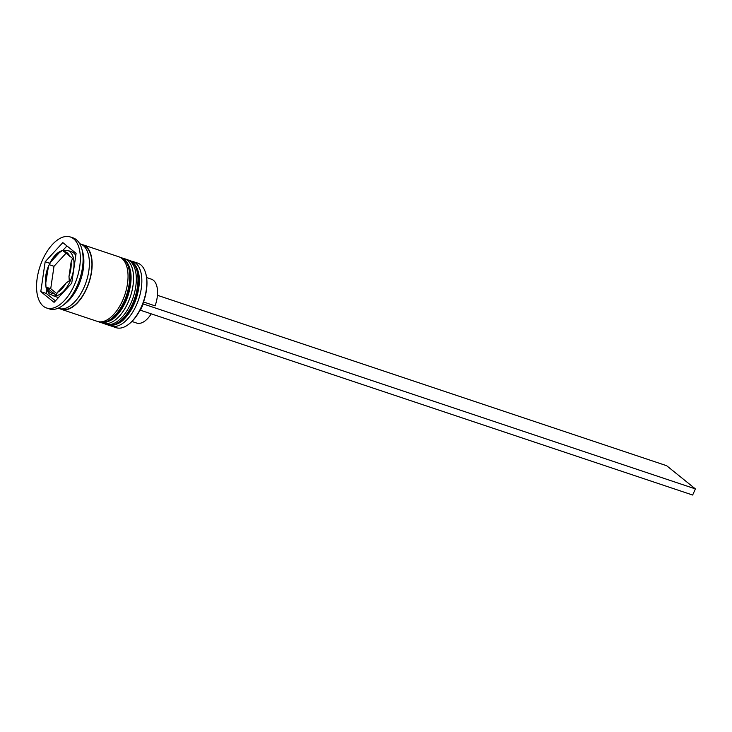 <?xml version="1.0" encoding="UTF-8"?>
<svg xmlns="http://www.w3.org/2000/svg" width="732" height="732" viewBox="0 0 732 732"><rect width="100%" height="100%" fill="white"/><g stroke="black" fill="none" stroke-linecap="round" stroke-linejoin="round"><path stroke-width="1.1" d="M56.611 293.44L50.728 288.692L46.07 287.136L56.035 295.17L57.526 292.315L66.045 283.074L69.275 280.804L68.991 276.513L71.105 262.111L72.559 258.405L62.595 250.371L59.365 252.641L50.847 261.873L48.513 265.99L45.787 282.845L45.997 287.264C47.818 291.958 49.154 294.273 50.005 294.227L56.401 296.918A23.827 12.343 -71.5 0 0 58.761 297.247M75.78 255.523A23.827 12.343 -71.5 0 0 73.603 252.879A23.827 12.343 -71.5 0 0 71.526 251.726L67.664 250.435A23.827 12.343 108.5 0 1 69.741 251.588A23.827 12.343 108.5 0 1 71.031 279.075A23.827 12.343 108.5 0 1 52.539 295.627M111.145 326.005L116.114 327.671A34.038 17.632 -71.5 0 0 128.448 324.468A34.038 17.632 -71.5 0 0 145.641 273.091A34.038 17.632 -71.5 0 0 140.681 264.755A34.038 17.632 -71.5 0 0 137.717 263.117L132.748 261.452A34.038 17.632 108.5 0 1 135.713 263.09A34.038 17.632 108.5 0 1 137.561 302.362A34.038 17.632 108.5 0 1 111.145 326.005A34.038 17.632 108.5 0 1 109.599 325.328M131.101 261.068A34.038 17.632 108.5 0 1 132.748 261.452M122.82 258.295A34.038 17.632 108.5 0 1 124.467 258.68A34.038 17.632 108.5 0 1 127.432 260.317A34.038 17.632 108.5 0 1 129.28 299.589A34.038 17.632 108.5 0 1 102.864 323.233A34.038 17.632 108.5 0 1 101.318 322.556M46.564 307.98L49.328 308.904A37.442 19.398 -71.5 0 0 62.888 305.381A37.442 19.398 -71.5 0 0 81.801 248.871A37.442 19.398 -71.5 0 0 76.348 239.703A37.442 19.398 -71.5 0 0 73.09 237.891L70.327 236.967A37.442 19.398 -71.5 0 0 41.267 262.98A37.442 19.398 -71.5 0 0 43.298 306.177A37.442 19.398 -71.5 0 0 46.564 307.98A37.442 19.398 -71.5 0 0 75.625 281.976A37.442 19.398 -71.5 0 0 73.593 238.778A37.442 19.398 -71.5 0 0 70.327 236.967M102.864 323.233L105.618 324.157A34.038 17.632 -71.5 0 0 132.044 300.513A34.038 17.632 -71.5 0 0 130.195 261.242A34.038 17.632 -71.5 0 0 127.222 259.604L124.467 258.68M60.106 308.803A34.038 17.632 -71.5 0 0 61.451 309.371L97.338 321.385A34.038 17.632 -71.5 0 0 123.763 297.741A34.038 17.632 -71.5 0 0 121.905 258.469A34.038 17.632 -71.5 0 0 118.941 256.831L83.055 244.817A34.038 17.632 -71.5 0 0 81.636 244.47M61.451 309.371A34.038 17.632 -71.5 0 0 87.867 285.736A34.038 17.632 -71.5 0 0 86.019 246.455A34.038 17.632 -71.5 0 0 83.055 244.817M58.066 308.245L58.688 308.447A34.038 17.632 -71.5 0 0 85.104 284.812A34.038 17.632 -71.5 0 0 83.256 245.531A34.038 17.632 -71.5 0 0 80.291 243.893L79.669 243.683M143.536 301.996L155.083 305.857A23.15 11.986 -71.5 0 0 153.4 280.283A23.15 11.986 -71.5 0 0 151.378 279.167L146.61 277.574M145.723 273.411A33.352 17.275 108.5 0 1 145.814 273.722A33.352 17.275 108.5 0 1 142.859 303.817L695.4 488.903L666.651 465.708L157.444 295.298M142.859 303.817A33.352 17.275 -71.5 0 1 140.105 309.947A33.352 17.275 108.5 0 1 128.969 324.066A33.352 17.275 108.5 0 1 128.704 324.267M62.824 242.612L45.164 261.763L40.791 291.629L54.067 302.343L71.727 283.192L76.101 253.327L62.824 242.612M62.888 305.381L65.496 303.396A34.038 17.632 -71.5 0 0 82.689 252.028L81.801 248.871M49.739 263.291L45.164 261.763M66.96 245.952L62.979 250.271M46.848 289.835L46.308 293.477L55.449 300.852M46.308 293.477L40.791 291.629M50.728 288.692L54.003 266.292L49.355 264.728M54.003 266.292L65.871 253.418M131.925 321.476L136.683 323.068A23.15 11.986 -71.5 0 0 151.231 313.845M140.105 309.947L140.471 310.24L143.216 304.109M140.471 310.24L692.646 495.033L695.4 488.903M107.558 324.798A34.038 17.632 -71.5 0 0 107.833 324.898A34.038 17.632 -71.5 0 0 134.249 301.255A34.038 17.632 -71.5 0 0 132.4 261.983A34.038 17.632 -71.5 0 0 129.436 260.345A34.038 17.632 -71.5 0 0 129.152 260.253M128.878 260.153A34.038 17.632 108.5 0 1 131.851 261.8A34.038 17.632 108.5 0 1 133.7 301.072A34.038 17.632 108.5 0 1 107.275 324.715L107.833 324.898C110.367 326.902 120.258 324.13 124.513 318.731C129.601 313.47 133.553 306.644 136.372 298.253C141.313 281.646 140.141 269.641 132.858 262.23L128.008 259.906M99.278 322.025A34.038 17.632 -71.5 0 0 99.552 322.126A34.038 17.632 -71.5 0 0 125.968 298.482A34.038 17.632 -71.5 0 0 124.12 259.21A34.038 17.632 -71.5 0 0 121.155 257.572A34.038 17.632 -71.5 0 0 120.871 257.481M120.597 257.38A34.038 17.632 108.5 0 1 123.562 259.027A34.038 17.632 108.5 0 1 125.419 298.299A34.038 17.632 108.5 0 1 98.994 321.943L99.552 322.126C102.077 324.13 111.978 321.357 116.232 315.959C121.32 310.697 125.273 303.872 128.091 295.481C133.032 278.874 131.861 266.869 124.577 259.457L119.728 257.133M46.985 288.28A21.786 11.282 -71.5 0 0 49.63 292.086A21.786 11.282 -71.5 0 0 53.381 293.44M47.9 268.443A21.786 11.282 -71.5 0 0 45.787 282.845M59.365 252.641A21.786 11.282 -71.5 0 0 50.847 261.873M69.906 256.676A21.786 11.282 -71.5 0 0 67.252 252.869A21.786 11.282 -71.5 0 0 63.501 251.515M82.57 245.028A33.699 17.458 108.5 0 1 85.882 246.766A33.699 17.458 108.5 0 1 87.575 286.002A33.699 17.458 108.5 0 1 61.186 308.922M57.526 292.315A21.786 11.282 -71.5 0 0 66.045 283.074M68.991 276.513A21.786 11.282 -71.5 0 0 71.105 262.111M106.433 324.386L107.275 324.715M98.152 321.613L98.994 321.943M67.664 250.435L62.595 250.371C57.535 251.973 53.198 256.392 49.584 263.612M45.75 286.12C44.716 279.917 45.631 273.201 48.513 265.99M145.814 273.722L145.641 273.091M128.969 324.066L128.448 324.468"/></g></svg>
